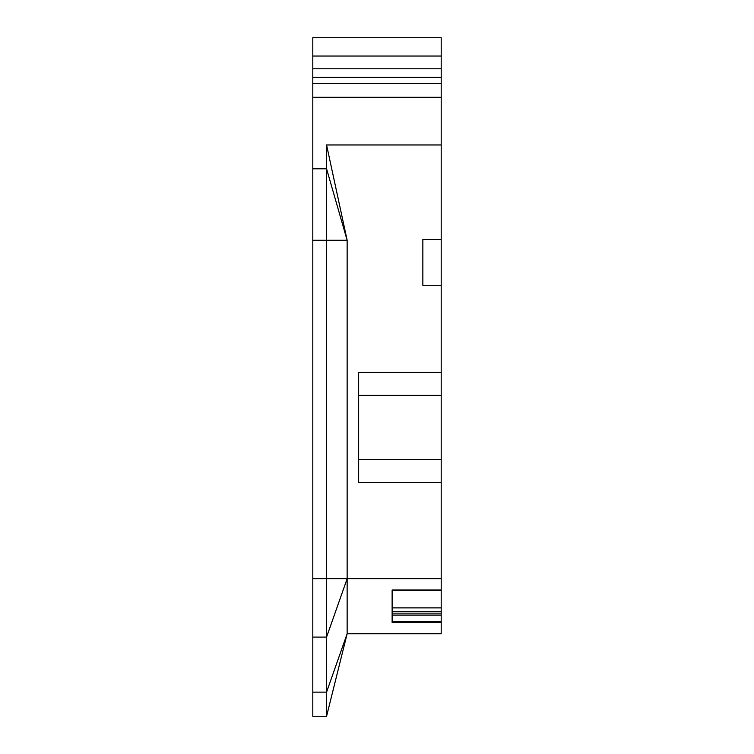 <?xml version="1.0" encoding="UTF-8"?>
<svg xmlns="http://www.w3.org/2000/svg" width="754" height="754" viewBox="0 0 754 754"><rect width="100%" height="100%" fill="white"/><g stroke="black" fill="none" stroke-linecap="round" stroke-linejoin="round"><path stroke-width="1.13" d="M312.806 692.125L312.806 716.3L326.567 716.3L326.567 144.957L441.194 144.957L441.194 97.304L312.806 97.304L312.806 692.125L326.567 692.125L347.142 633.765L347.142 240.253L326.567 144.957M312.806 83.553L441.194 83.553L441.194 37.7L312.806 37.7L312.806 97.304M441.194 83.553L441.194 97.304M441.194 144.957L441.194 589.996L392.127 589.996L392.127 622.521L441.194 622.521L441.194 589.996M441.194 622.521L441.194 633.765L347.142 633.765L326.567 716.3M441.194 239.442L422.853 239.442L422.853 285.295L441.194 285.295M441.194 578.742L312.806 578.742M441.194 372.419L358.659 372.419L358.659 482.456L441.194 482.456M441.194 395.341L358.659 395.341M358.659 459.535L441.194 459.535M441.194 607.875L392.127 607.875L392.127 590.269L441.194 590.269M392.127 611.767L441.194 611.767M441.194 613.879L392.127 613.879M441.194 615.17L392.127 615.17M441.194 56.041L312.806 56.041M441.194 68.784L312.806 68.784M441.194 77.408L312.806 77.408M312.806 240.253L347.142 240.253L326.567 168.783L312.806 168.783M312.806 637.102L326.567 637.102L347.142 578.742M441.194 621.456L392.127 621.456"/></g></svg>
